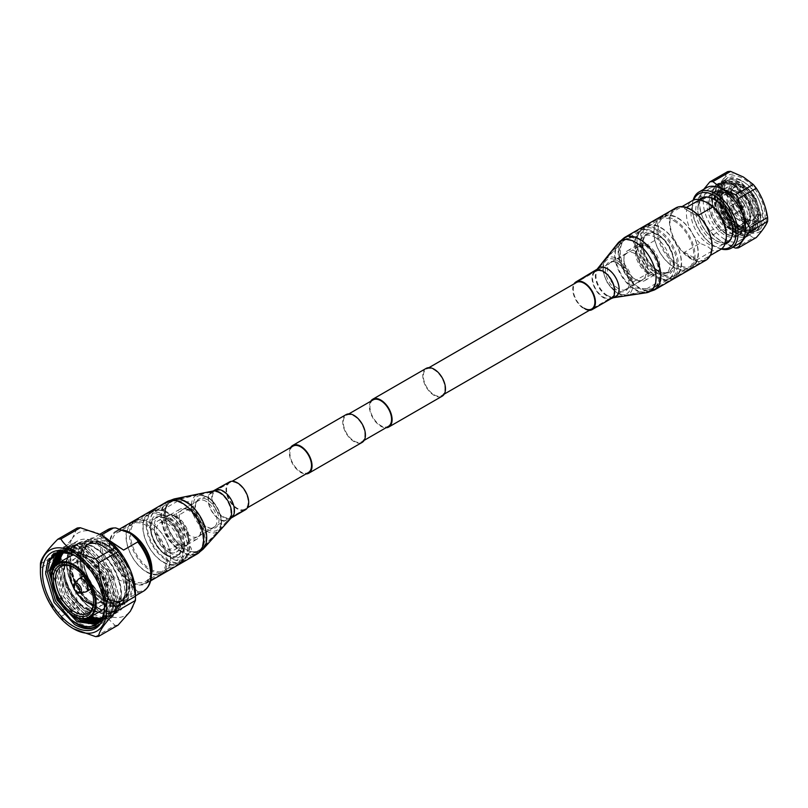 <?xml version="1.0" encoding="UTF-8"?>
<svg xmlns="http://www.w3.org/2000/svg" width="808" height="808" viewBox="0 0 808 808"><rect width="100%" height="100%" fill="white"/><g stroke="black" fill="none" stroke-linecap="round" stroke-linejoin="round"><path stroke-width="0.61" stroke-dasharray="4.04 3.03" d="M167.296 548.844A15.281 8.827 -120 0 0 174.942 549.602A15.281 8.827 -120 0 0 177.285 537.35A15.281 8.827 -120 0 0 167.296 523.887A15.281 8.827 -120 0 0 159.661 523.13A15.281 8.827 -120 0 0 157.318 535.381A15.281 8.827 -120 0 0 167.296 548.844M293.072 446.107A15.281 8.827 -120 0 0 290.729 458.348A15.281 8.827 -120 0 0 300.717 471.821A15.281 8.827 -120 0 0 308.353 472.569M290.638 447.511A16.039 9.262 -120 0 0 300.717 472.438A16.039 9.262 -120 0 0 305.929 473.973M346.066 414.635A16.039 9.262 -120 0 0 343.602 427.493A16.039 9.262 -120 0 0 354.076 441.623A16.039 9.262 -120 0 0 362.095 442.42M434.128 394.789A15.281 8.827 -120 0 0 441.774 395.546A15.281 8.827 -120 0 0 444.117 383.305A15.281 8.827 -120 0 0 434.128 369.832A15.281 8.827 -120 0 0 426.493 369.074A15.281 8.827 -120 0 0 424.149 381.326A15.281 8.827 -120 0 0 434.128 394.789M647.592 271.549A15.281 8.827 -120 0 0 655.237 272.306A15.281 8.827 -120 0 0 657.581 260.055A15.281 8.827 -120 0 0 647.592 246.591A15.281 8.827 -120 0 0 639.956 245.834A15.281 8.827 -120 0 0 637.613 258.075A15.281 8.827 -120 0 0 647.592 271.549M370.69 401.293A16.039 9.262 -120 0 0 380.76 426.22A16.039 9.262 -120 0 0 385.971 427.765M426.109 368.418A16.039 9.262 -120 0 0 423.655 381.275A16.039 9.262 -120 0 0 434.128 395.405A16.039 9.262 -120 0 0 442.148 396.203M354.076 441.006A15.281 8.827 -120 0 0 361.721 441.764A15.281 8.827 -120 0 0 364.065 429.513A15.281 8.827 -120 0 0 354.076 416.049A15.281 8.827 -120 0 0 346.44 415.292A15.281 8.827 -120 0 0 344.097 427.543A15.281 8.827 -120 0 0 354.076 441.006M373.124 399.889A15.281 8.827 -120 0 0 370.781 412.131A15.281 8.827 -120 0 0 380.76 425.604A15.281 8.827 -120 0 0 388.406 426.361M722.857 198.819C727.796 228.997 765.115 244.733 763.388 216.756C761.914 201.243 754.621 189.092 741.502 180.305C728.382 174.427 721.09 178.639 719.615 192.94C720.665 208.696 727.543 221.089 740.239 230.129C752.945 236.239 759.813 232.27 760.863 218.221C759.399 202.707 752.096 190.547 738.977 181.76C725.857 175.892 718.565 180.103 717.09 194.395C718.14 210.151 725.018 222.553 737.724 231.583C750.42 237.703 757.298 233.734 758.348 219.675C756.874 204.161 749.582 192.011 736.462 183.214C723.342 177.346 716.04 181.558 714.575 195.859C715.625 211.615 722.504 224.008 735.199 233.037C747.895 239.158 754.773 235.189 755.823 221.129C754.349 205.616 747.057 193.466 733.937 184.678C718.585 175.387 707.061 189.708 714.02 209.434C707.222 190.052 718.504 176.003 733.644 185.446L748.319 200.808L754.379 220.907L752.066 230.28L745.633 234.724L734.533 232.078L720.635 216.898L715.06 196.91L721.261 183.719L735.785 184.951L750.309 199.768L756.51 219.392L750.945 232.219L737.048 230.623L723.16 215.443L717.585 195.455L723.786 182.265L738.31 183.487L752.834 198.314L759.035 217.928L753.46 230.765L739.572 229.169L725.675 213.989L720.11 194.001L726.311 180.81L740.835 182.032L755.359 196.849L761.56 216.473L755.985 229.3L742.087 227.715A28.431 16.231 61.3 0 1 740.653 226.785C731.765 220.321 725.837 210.999 722.857 198.819C726.22 211.928 732.927 221.715 742.956 228.179C769.105 244.854 769.004 194.829 742.158 181.234L739.451 179.952L727.644 180.032L721.443 193.223L727.018 213.211L740.916 228.401L754.803 229.987L760.379 217.16L754.177 197.536L739.653 182.719L725.13 181.487L718.928 194.688L724.493 214.665L738.391 229.856L752.288 231.442L757.854 218.614L751.652 198.99L737.128 184.173L722.605 182.951L716.403 196.142L721.978 216.13L735.866 231.31L749.763 232.896L755.339 220.069L749.137 200.445L734.613 185.628C728.836 182.537 723.897 182.184 719.807 184.567C712.989 188.931 711.07 197.223 714.02 209.434M721.261 183.719L719.807 184.567A28.421 16.413 60 0 0 715.797 207.424A28.421 16.413 60 0 0 734.29 232.219A28.421 16.413 60 0 0 745.633 234.724M732.977 247.167L722.675 242.41L712.868 234.997A36.39 21.008 60 0 1 709.828 231.229C704.081 222.705 700.304 212.979 698.516 202.05A36.39 21.008 60 0 1 698.516 198L703.839 189.203M698.516 198L716.252 187.759C721.999 181.265 725.776 175.902 727.574 171.66M735.502 248.076L753.248 237.835L743.441 230.421L730.604 224.755L712.868 234.997M709.828 231.229L727.574 220.988C725.816 210.151 722.039 200.434 716.252 191.809L698.516 202.05M697.213 215.968L684.427 208.585L697.213 215.968L698.294 215.342M684.427 252.258L697.213 259.641L690.214 257.51L684.427 252.258L699.981 243.279L707.414 246.369L712.757 250.662L697.213 259.641M686.406 207.444L684.427 208.585M646.673 245.147A28.229 16.301 60 0 1 654.399 287.739A28.229 16.301 60 0 1 646.673 288.81L635.28 288.012C633.108 286.254 632.452 284.295 633.31 282.113L633.896 281.436A28.229 16.301 60 0 1 626.17 238.845A28.229 16.301 60 0 1 633.896 237.764L633.31 238.441C632.452 240.622 633.108 242.592 635.28 244.339L646.673 245.147L660.964 236.896L659.914 235.805A27.634 15.958 60 0 1 674.529 266.074A27.634 15.958 60 0 1 659.914 279.477L650.066 273.791A27.634 15.958 60 0 1 635.452 243.521A27.634 15.958 60 0 1 650.066 230.118L659.914 235.805M650.066 230.118L648.178 229.512L633.896 237.764M633.896 281.436L648.178 273.185L650.066 273.791M659.914 279.477L660.964 280.568L646.673 288.81M736.936 203.727A4.606 2.656 60 0 1 739.845 207.484A4.606 2.656 60 0 1 739.542 211.242A4.606 2.656 60 0 1 736.936 211.252A4.606 2.656 60 0 1 733.846 206.888A4.606 2.656 60 0 1 734.987 203.353A4.606 2.656 60 0 1 736.936 203.727A4.606 2.656 60 0 1 739.946 207.787A4.606 2.656 60 0 1 739.239 211.484A4.606 2.656 60 0 1 736.936 211.252A4.606 2.656 60 0 1 733.927 207.191A4.606 2.656 60 0 1 734.634 203.495A4.606 2.656 60 0 1 736.936 203.727M732.422 206.333A4.606 2.656 60 0 1 735.432 210.393A4.606 2.656 60 0 1 734.725 214.08A4.606 2.656 60 0 1 732.422 213.857A4.606 2.656 60 0 1 729.412 209.797A4.606 2.656 60 0 1 730.119 206.111A4.606 2.656 60 0 1 732.422 206.333M732.422 224.048A17.089 9.868 60 0 1 721.261 208.989A17.089 9.868 60 0 1 723.877 195.294A17.089 9.868 60 0 1 732.422 196.142A17.089 9.868 60 0 1 743.582 211.201A17.089 9.868 60 0 1 740.966 224.897A17.089 9.868 60 0 1 732.422 224.048M744.188 220.251A20.756 11.989 60 0 1 729.503 194.829A20.756 11.989 60 0 1 744.188 186.355A20.756 11.989 60 0 1 758.864 211.777A20.756 11.989 60 0 1 744.188 220.251M743.39 185.81A21.978 12.686 60 0 1 757.53 204.454A21.978 12.686 60 0 1 755.147 222.281A21.978 12.686 60 0 1 754.783 222.543A21.978 12.686 60 0 1 743.39 221.705A21.978 12.686 60 0 1 728.927 201.96A21.978 12.686 60 0 1 732.826 184.507A21.978 12.686 60 0 1 733.23 184.315A21.978 12.686 60 0 1 743.39 185.81M737.674 188.769A22.402 12.938 60 0 1 752.197 208.131A22.402 12.938 60 0 1 749.289 226.21A22.402 12.938 60 0 1 748.875 226.462A22.402 12.938 60 0 1 737.674 225.351A22.402 12.938 60 0 1 723.039 205.606A22.402 12.938 60 0 1 726.473 187.658A22.402 12.938 60 0 1 726.897 187.426A22.402 12.938 60 0 1 737.674 188.769M734.937 190.345A22.402 12.938 60 0 1 749.572 210.09A22.402 12.938 60 0 1 746.138 228.048A22.402 12.938 60 0 1 734.937 226.937A22.402 12.938 60 0 1 720.302 207.191A22.402 12.938 60 0 1 723.736 189.244A22.402 12.938 60 0 1 734.937 190.345M730.351 229.593A22.422 12.948 60 0 1 715.706 209.838A22.422 12.948 60 0 1 719.14 191.87A22.422 12.948 60 0 1 730.351 192.981A22.422 12.948 60 0 1 744.996 212.736A22.422 12.948 60 0 1 741.562 230.704A22.422 12.948 60 0 1 730.351 229.593M726.543 195.183A22.422 12.948 60 0 1 741.188 214.938A22.422 12.948 60 0 1 737.755 232.906A22.422 12.948 60 0 1 726.543 231.795A22.422 12.948 60 0 1 711.899 212.039A22.422 12.948 60 0 1 715.332 194.072A22.422 12.948 60 0 1 726.543 195.183M726.331 233.987A24.957 14.413 60 0 1 710.03 211.999A24.957 14.413 60 0 1 713.848 191.991A24.957 14.413 60 0 1 726.331 193.233L726.543 193.354A24.664 14.241 60 0 1 743.976 223.553A24.664 14.241 60 0 1 726.543 233.623A24.664 14.241 60 0 1 709.101 203.424A24.664 14.241 60 0 1 726.543 193.354L726.331 193.233A24.957 14.413 60 0 1 743.976 223.796A24.957 14.413 60 0 1 738.815 235.229A24.957 14.413 60 0 1 726.331 233.987A24.957 14.413 60 0 1 721.16 245.42A24.957 14.413 60 0 1 708.677 244.178A24.957 14.413 60 0 1 692.375 222.19A24.957 14.413 60 0 1 696.203 202.192A24.957 14.413 60 0 1 708.677 203.424M724.655 194.203A24.957 14.413 60 0 1 740.956 216.191A24.957 14.413 60 0 1 737.128 236.199A24.957 14.413 60 0 1 724.655 234.956A24.957 14.413 60 0 1 708.343 212.969A24.957 14.413 60 0 1 712.171 192.961A24.957 14.413 60 0 1 724.655 194.203M724.655 239.208A30.159 17.412 60 0 1 704.95 212.625A30.159 17.412 60 0 1 709.575 188.466A30.159 17.412 60 0 1 724.655 189.951A30.159 17.412 60 0 1 744.35 216.534A30.159 17.412 60 0 1 739.734 240.703A30.159 17.412 60 0 1 724.655 239.208M733.058 234.35A30.159 17.412 60 0 1 713.353 207.777A30.159 17.412 60 0 1 717.979 183.608A30.159 17.412 60 0 1 733.058 185.103A30.159 17.412 60 0 1 754.379 222.038A30.159 17.412 60 0 1 748.137 235.845A30.159 17.412 60 0 1 733.058 234.35M743.562 228.533L743.562 228.533A30.451 17.584 60 0 1 722.029 191.233A30.451 17.584 60 0 1 743.562 178.8A30.451 17.584 60 0 1 765.095 216.1A30.451 17.584 60 0 1 743.562 228.533L742.956 228.179L743.562 228.533M743.562 177.215A32.391 18.695 60 0 1 766.459 216.887A32.391 18.695 60 0 1 743.562 230.108A32.391 18.695 60 0 1 720.655 190.446A32.391 18.695 60 0 1 743.562 177.215M721.302 249.046A32.391 18.695 60 0 1 715.201 246.48L715.201 246.48A32.391 18.695 60 0 1 692.294 206.818A32.391 18.695 60 0 1 693.123 200.243M738.744 243.844A32.391 18.695 60 0 1 722.554 242.238A32.391 18.695 60 0 1 701.395 213.696A32.391 18.695 60 0 1 706.354 187.749M721.766 248.692A30.906 17.837 60 0 1 714.151 245.874L715.201 246.48L714.151 245.874A30.906 17.837 60 0 1 692.294 208.03A30.906 17.837 60 0 1 693.668 200.02M725.049 244.036A25.997 15.009 60 0 1 714.151 241.875A25.997 15.009 60 0 1 697.738 220.746A25.997 15.009 60 0 1 699.344 199.505M726.139 242.541A25.26 14.584 60 0 1 715.585 240.431A25.26 14.584 60 0 1 699.667 219.948A25.26 14.584 60 0 1 701.182 199.313M705.798 196.91A25.26 14.584 60 0 1 706.636 196.798A25.26 14.584 60 0 1 715.585 199.192A25.26 14.584 60 0 1 731.058 218.453A25.26 14.584 60 0 1 731.038 239.067A25.26 14.584 60 0 1 730.533 239.734M707.596 197.031A24.957 14.413 60 0 1 715.585 199.435A24.957 14.413 60 0 1 731.321 238.128M728.069 241.43A24.957 14.413 60 0 1 715.585 240.188A24.957 14.413 60 0 1 699.284 218.2A24.957 14.413 60 0 1 703.111 198.192M720.484 249.581A28.229 16.301 60 0 1 712.757 250.662M678.104 218.402A28.229 16.301 60 0 1 696.547 243.279A28.229 16.301 60 0 1 692.214 265.903A28.229 16.301 60 0 1 678.104 264.499A28.229 16.301 60 0 1 659.661 239.623A28.229 16.301 60 0 1 663.994 217.009A28.229 16.301 60 0 1 678.104 218.402M677.68 217.806A29.27 16.897 60 0 1 696.799 243.592A29.27 16.897 60 0 1 692.315 267.044A29.27 16.897 60 0 1 677.68 265.6A29.27 16.897 60 0 1 658.56 239.804A29.27 16.897 60 0 1 663.045 216.352A29.27 16.897 60 0 1 677.68 217.806M674.327 219.736A29.27 16.897 60 0 1 693.446 245.531A29.27 16.897 60 0 1 688.961 268.983A29.27 16.897 60 0 1 674.327 267.529A29.27 16.897 60 0 1 655.207 241.743A29.27 16.897 60 0 1 659.692 218.291A29.27 16.897 60 0 1 674.327 219.736M673.902 220.837A28.229 16.301 60 0 1 692.345 245.703A28.229 16.301 60 0 1 688.012 268.327A28.229 16.301 60 0 1 673.902 266.933A28.229 16.301 60 0 1 655.46 242.057A28.229 16.301 60 0 1 659.793 219.433A28.229 16.301 60 0 1 673.902 220.837M661.298 228.108A28.229 16.301 60 0 1 679.74 252.985A28.229 16.301 60 0 1 675.407 275.609A28.229 16.301 60 0 1 661.298 274.205A28.229 16.301 60 0 1 642.855 249.329A28.229 16.301 60 0 1 647.178 226.715A28.229 16.301 60 0 1 661.298 228.108M660.873 227.502A29.27 16.897 60 0 1 679.993 253.298A29.27 16.897 60 0 1 675.508 276.75A29.27 16.897 60 0 1 660.873 275.296A29.27 16.897 60 0 1 641.754 249.51A29.27 16.897 60 0 1 646.238 226.058A29.27 16.897 60 0 1 660.873 227.502M657.722 229.321A29.27 16.897 60 0 1 676.841 255.116A29.27 16.897 60 0 1 672.357 278.568A29.27 16.897 60 0 1 657.722 277.114L657.722 277.114A29.27 16.897 60 0 1 637.027 241.269A29.27 16.897 60 0 1 643.087 227.876A29.27 16.897 60 0 1 657.722 229.321M657.096 230.411A28.381 16.382 60 0 1 677.155 265.165A28.381 16.382 60 0 1 657.096 276.75L657.722 277.114L657.096 276.75A28.381 16.382 60 0 1 637.027 241.996A28.381 16.382 60 0 1 657.096 230.411M657.096 234.057A23.917 13.807 60 0 1 657.672 234.401A23.917 13.807 60 0 1 673.993 262.681A23.917 13.807 60 0 1 657.096 273.114A23.917 13.807 60 0 1 640.178 243.824A23.917 13.807 60 0 1 657.096 234.057M658.146 271.246A22.371 12.918 60 0 1 642.33 243.844A22.371 12.918 60 0 1 658.146 234.704A22.371 12.918 60 0 1 658.692 235.027A22.371 12.918 60 0 1 673.963 261.479A22.371 12.918 60 0 1 658.146 271.246M658.146 270.569A21.543 12.433 60 0 1 644.077 251.581A21.543 12.433 60 0 1 647.38 234.32A21.543 12.433 60 0 1 658.146 235.391A21.543 12.433 60 0 1 672.226 254.368A21.543 12.433 60 0 1 668.923 271.629A21.543 12.433 60 0 1 658.146 270.569M654.995 237.209A21.543 12.433 60 0 1 669.064 256.187A21.543 12.433 60 0 1 665.762 273.457A21.543 12.433 60 0 1 654.995 272.387A21.543 12.433 60 0 1 640.916 253.399A21.543 12.433 60 0 1 644.218 236.138A21.543 12.433 60 0 1 654.995 237.209M617.16 263.065A16.625 9.605 60 0 1 628.149 287.82A16.625 9.605 60 0 1 617.16 290.213A16.625 9.605 60 0 1 605.596 272.427A16.625 9.605 60 0 1 612.969 261.529A16.625 9.605 60 0 1 617.16 263.065M618.423 288.648A15.594 9.009 60 0 1 608.232 274.902A15.594 9.009 60 0 1 610.626 262.398A15.594 9.009 60 0 1 614.484 261.741A15.594 9.009 60 0 1 618.423 263.176A15.594 9.009 60 0 1 628.725 286.406A15.594 9.009 60 0 1 626.22 289.416A15.594 9.009 60 0 1 618.423 288.648M634.926 279.124L634.926 279.124A15.594 9.009 60 0 1 623.897 260.014A15.594 9.009 60 0 1 627.129 252.874A15.594 9.009 60 0 1 634.926 253.641A15.594 9.009 60 0 1 645.117 267.397A15.594 9.009 60 0 1 642.724 279.891A15.594 9.009 60 0 1 634.926 279.124L636.078 279.79A17.231 9.948 60 0 1 623.897 258.681A17.231 9.948 60 0 1 627.462 250.793A17.231 9.948 60 0 1 636.078 251.642A17.231 9.948 60 0 1 647.339 266.832A17.231 9.948 60 0 1 644.693 280.639A17.231 9.948 60 0 1 636.078 279.79L634.926 279.124M647.592 273.134A17.231 9.948 60 0 1 636.34 257.954A17.231 9.948 60 0 1 638.976 244.147A17.231 9.948 60 0 1 647.592 244.996A17.231 9.948 60 0 1 658.853 260.186A17.231 9.948 60 0 1 656.217 273.993A17.231 9.948 60 0 1 647.592 273.134M742.602 206.05A2.242 1.293 60 0 1 741.017 203.303A2.242 1.293 60 0 1 742.602 202.384A2.242 1.293 60 0 1 744.188 205.131A2.242 1.293 60 0 1 742.602 206.05M742.097 201.96A3.121 1.798 60 0 1 744.067 204.474A3.121 1.798 60 0 1 743.895 207.02A3.121 1.798 60 0 1 743.865 207.05A3.121 1.798 60 0 1 742.097 207.05A3.121 1.798 60 0 1 740.007 204.101A3.121 1.798 60 0 1 740.785 201.707A3.121 1.798 60 0 1 740.815 201.697A3.121 1.798 60 0 1 742.097 201.96M648.178 273.185A28.229 16.301 60 0 1 640.461 230.593A28.229 16.301 60 0 1 648.178 229.512M660.964 236.896A28.229 16.301 60 0 1 674.529 266.559A28.229 16.301 60 0 1 668.691 279.487A28.229 16.301 60 0 1 660.964 280.568M633.31 282.113A28.098 16.221 60 0 1 623.241 241.127A28.098 16.221 60 0 1 623.402 240.966A28.098 16.221 60 0 1 633.31 238.441M645.501 245.481A28.098 16.221 60 0 1 659.015 271.438A28.098 16.221 60 0 1 651.177 289.072A28.098 16.221 60 0 1 650.955 289.133A28.098 16.221 60 0 1 645.501 289.153M756.278 237.562A36.39 21.008 60 0 1 753.248 237.835M730.604 224.755A36.39 21.008 60 0 1 727.574 220.988M716.252 191.809A36.39 21.008 60 0 1 716.252 187.759M733.644 185.446L733.058 185.103M740.653 226.785A28.421 16.413 60 0 1 722.029 192.89A28.421 16.413 60 0 1 727.907 179.881A28.421 16.413 60 0 1 739.451 179.952M699.981 243.279A28.229 16.301 60 0 1 692.254 200.687M146.288 571.539A28.229 16.301 -120 0 0 160.398 572.943A28.229 16.301 -120 0 0 164.731 550.319A28.229 16.301 -120 0 0 146.288 525.452A28.229 16.301 -120 0 0 132.179 524.049A28.229 16.301 -120 0 0 127.846 546.673A28.229 16.301 -120 0 0 146.288 571.539M131.482 580.094A28.229 16.301 -120 0 0 145.591 581.487A28.229 16.301 -120 0 0 151.439 568.569A28.229 16.301 -120 0 0 131.482 533.997L130.623 533.502L131.482 533.997A28.229 16.301 -120 0 0 117.362 532.603A28.229 16.301 -120 0 0 113.039 555.217A28.229 16.301 -120 0 0 131.482 580.094M146.713 572.145A29.27 16.897 -120 0 0 161.347 573.599A29.27 16.897 -120 0 0 165.832 550.147A29.27 16.897 -120 0 0 146.713 524.352A29.27 16.897 -120 0 0 132.078 522.907A29.27 16.897 -120 0 0 127.593 546.36A29.27 16.897 -120 0 0 146.713 572.145M150.066 570.216A29.27 16.897 -120 0 0 164.701 571.66A29.27 16.897 -120 0 0 169.185 548.208A29.27 16.897 -120 0 0 150.066 522.423A29.27 16.897 -120 0 0 135.431 520.968A29.27 16.897 -120 0 0 130.947 544.42A29.27 16.897 -120 0 0 150.066 570.216M150.49 569.115A28.229 16.301 -120 0 0 164.6 570.519A28.229 16.301 -120 0 0 168.933 547.895A28.229 16.301 -120 0 0 150.49 523.018A28.229 16.301 -120 0 0 136.38 521.625A28.229 16.301 -120 0 0 132.047 544.239A28.229 16.301 -120 0 0 150.49 569.115M163.095 561.843A28.229 16.301 -120 0 0 177.204 563.237A28.229 16.301 -120 0 0 181.537 540.623A28.229 16.301 -120 0 0 163.095 515.746A28.229 16.301 -120 0 0 148.985 514.342A28.229 16.301 -120 0 0 144.652 536.966A28.229 16.301 -120 0 0 163.095 561.843M163.519 562.439A29.27 16.897 -120 0 0 178.154 563.893A29.27 16.897 -120 0 0 182.638 540.441A29.27 16.897 -120 0 0 163.519 514.645A29.27 16.897 -120 0 0 148.884 513.201A29.27 16.897 -120 0 0 144.4 536.653A29.27 16.897 -120 0 0 163.519 562.439M166.882 560.51A29.27 16.897 -120 0 0 181.507 561.954A29.27 16.897 -120 0 0 187.577 548.561A29.27 16.897 -120 0 0 166.882 512.706L166.882 512.706A29.27 16.897 -120 0 0 152.247 511.262A29.27 16.897 -120 0 0 147.753 534.714A29.27 16.897 -120 0 0 166.882 560.51M167.296 512.949A28.674 16.554 -120 0 0 147.026 524.665A28.674 16.554 -120 0 0 167.296 559.772A28.674 16.554 -120 0 0 187.577 548.066A28.674 16.554 -120 0 0 167.296 512.959A28.674 16.554 -120 0 0 167.296 512.949L167.296 512.959M167.296 516.847A23.907 13.807 -120 0 0 150.399 527.281A23.907 13.807 -120 0 0 166.721 555.54A23.907 13.807 -120 0 0 167.296 555.884A23.907 13.807 -120 0 0 184.204 546.127A23.907 13.807 -120 0 0 167.296 516.847M166.246 518.706A22.371 12.918 -120 0 0 150.439 528.462A22.371 12.918 -120 0 0 165.711 554.914A22.371 12.918 -120 0 0 166.246 555.237A22.371 12.918 -120 0 0 182.073 546.107A22.371 12.918 -120 0 0 166.246 518.706M169.397 552.743A21.543 12.433 -120 0 0 180.174 553.813A21.543 12.433 -120 0 0 183.477 536.542A21.543 12.433 -120 0 0 169.397 517.564A21.543 12.433 -120 0 0 158.631 516.494A21.543 12.433 -120 0 0 155.328 533.755A21.543 12.433 -120 0 0 169.397 552.743M166.246 554.561A21.543 12.433 -120 0 0 177.023 555.631A21.543 12.433 -120 0 0 180.325 538.37A21.543 12.433 -120 0 0 166.246 519.382A21.543 12.433 -120 0 0 155.479 518.312A21.543 12.433 -120 0 0 152.177 535.573A21.543 12.433 -120 0 0 166.246 554.561M207.232 499.738A16.625 9.605 -120 0 0 196.243 502.121A16.625 9.605 -120 0 0 207.232 526.887A16.625 9.605 -120 0 0 211.423 528.422A16.625 9.605 -120 0 0 218.786 517.524A16.625 9.605 -120 0 0 207.232 499.738M205.969 501.303A15.594 9.009 -120 0 0 198.172 500.526A15.594 9.009 -120 0 0 195.667 503.546A15.594 9.009 -120 0 0 205.969 526.776A15.594 9.009 -120 0 0 209.898 528.21A15.594 9.009 -120 0 0 213.767 527.553A15.594 9.009 -120 0 0 216.16 515.049A15.594 9.009 -120 0 0 205.969 501.303M190.314 510.343A15.594 9.009 -120 0 0 186.375 508.909A15.594 9.009 -120 0 0 182.517 509.565A15.594 9.009 -120 0 0 180.123 522.069A15.594 9.009 -120 0 0 190.314 535.815A15.594 9.009 -120 0 0 198.112 536.593A15.594 9.009 -120 0 0 200.616 533.573A15.594 9.009 -120 0 0 190.314 510.343M188.314 510.161A17.231 9.948 -120 0 0 183.961 508.575A17.231 9.948 -120 0 0 179.689 509.313A17.231 9.948 -120 0 0 177.053 523.119A17.231 9.948 -120 0 0 188.314 538.31A17.231 9.948 -120 0 0 196.93 539.158A17.231 9.948 -120 0 0 199.697 535.825A17.231 9.948 -120 0 0 188.314 510.161M176.8 516.807A17.231 9.948 -120 0 0 172.447 515.231A17.231 9.948 -120 0 0 168.175 515.959A17.231 9.948 -120 0 0 165.539 529.765A17.231 9.948 -120 0 0 176.8 544.956A17.231 9.948 -120 0 0 185.416 545.804A17.231 9.948 -120 0 0 188.183 542.471A17.231 9.948 -120 0 0 176.8 516.807M175.7 516.716A18.13 10.464 -120 0 0 171.124 515.049A18.13 10.464 -120 0 0 166.64 515.817A18.13 10.464 -120 0 0 163.862 530.341A18.13 10.464 -120 0 0 175.7 546.309A18.13 10.464 -120 0 0 184.769 547.208A18.13 10.464 -120 0 0 187.678 543.703A18.13 10.464 -120 0 0 175.7 516.716M167.296 521.564A18.13 10.464 -120 0 0 158.237 520.665A18.13 10.464 -120 0 0 155.459 535.189A18.13 10.464 -120 0 0 167.296 551.167A18.13 10.464 -120 0 0 176.356 552.066A18.13 10.464 -120 0 0 179.144 537.542A18.13 10.464 -120 0 0 167.296 521.564M78.336 579.306A7.423 4.293 -120 0 0 78.053 585.376A7.423 4.293 -120 0 0 82.689 591.274A7.423 4.293 -120 0 0 85.638 591.941M82.8 576.569A7.423 4.293 -120 0 0 81.658 582.528A7.423 4.293 -120 0 0 86.517 589.072A7.423 4.293 -120 0 0 90.223 589.436M90.9 588.87A7.423 4.293 -120 0 0 91.132 582.79A7.423 4.293 -120 0 0 86.517 576.942A7.423 4.293 -120 0 0 83.628 576.276M89.244 600.596A23.472 13.554 -120 0 0 100.98 601.758A23.472 13.554 -120 0 0 104.575 582.952A23.472 13.554 -120 0 0 89.244 562.267A23.472 13.554 -120 0 0 77.507 561.095A23.472 13.554 -120 0 0 73.912 579.912A23.472 13.554 -120 0 0 89.244 600.596M93.374 604.414A23.472 13.554 -120 0 0 98.253 603.334A23.472 13.554 -120 0 0 101.848 584.527A23.472 13.554 -120 0 0 86.517 563.843A23.472 13.554 -120 0 0 74.78 562.681A23.472 13.554 -120 0 0 71.397 566.357M93.637 601.516A26.947 15.564 -120 0 0 93.637 600.9A26.947 15.564 -120 0 0 74.588 567.893A26.947 15.564 -120 0 0 74.043 567.59M93.223 605.242A26.947 15.564 -120 0 0 102.717 604.768A26.947 15.564 -120 0 0 106.848 583.174A26.947 15.564 -120 0 0 89.244 559.429A26.947 15.564 -120 0 0 75.77 558.086A26.947 15.564 -120 0 0 70.609 566.075M70.195 570.105A26.947 15.564 -120 0 0 89.244 603.435A26.947 15.564 -120 0 0 89.526 603.596M74.588 567.893L73.488 567.256L74.588 567.893M70.215 556.217A31.35 18.099 -120 0 0 65.408 581.336A31.35 18.099 -120 0 0 85.89 608.959A31.35 18.099 -120 0 0 101.566 610.515M104.424 608.111A31.35 18.099 -120 0 0 105.393 582.467A31.35 18.099 -120 0 0 85.89 557.773A31.35 18.099 -120 0 0 73.74 554.945M86.517 608.353A31.047 17.927 -120 0 0 102.04 609.899A31.047 17.927 -120 0 0 106.808 585.012A31.047 17.927 -120 0 0 86.517 557.651A31.047 17.927 -120 0 0 70.993 556.116A31.047 17.927 -120 0 0 66.236 580.992A31.047 17.927 -120 0 0 86.517 608.353M85.89 608.717A31.047 17.927 -120 0 0 101.414 610.262A31.047 17.927 -120 0 0 106.171 585.376A31.047 17.927 -120 0 0 85.89 558.015A31.047 17.927 -120 0 0 70.367 556.48A31.047 17.927 -120 0 0 65.6 581.356A31.047 17.927 -120 0 0 85.89 608.717M93.869 610.293A38.622 22.301 -120 0 0 113.181 612.212A38.622 22.301 -120 0 0 119.109 581.255A38.622 22.301 -120 0 0 93.869 547.218A38.622 22.301 -120 0 0 74.558 545.309A38.622 22.301 -120 0 0 68.64 576.255A38.622 22.301 -120 0 0 93.869 610.293M59.56 562.368A38.622 22.301 -120 0 0 86.517 614.545A38.622 22.301 -120 0 0 90.91 616.666M102.091 617.908A38.622 22.301 -120 0 0 105.828 616.454A38.622 22.301 -120 0 0 111.757 585.507A38.622 22.301 -120 0 0 86.517 551.46A38.622 22.301 -120 0 0 67.205 549.551A38.622 22.301 -120 0 0 64.155 551.985M93.869 609.929A38.178 22.048 -120 0 0 120.867 594.345A38.178 22.048 -120 0 0 93.869 547.582A38.178 22.048 -120 0 0 66.872 563.166A38.178 22.048 -120 0 0 93.869 609.929L94.183 610.111A38.622 22.301 -120 0 0 113.504 612.03A38.622 22.301 -120 0 0 119.422 581.073A38.622 22.301 -120 0 0 94.183 547.036A38.622 22.301 -120 0 0 74.871 545.127A38.622 22.301 -120 0 0 66.872 562.802A38.622 22.301 -120 0 0 94.183 610.111L93.869 609.929M97.546 608.172A38.622 22.301 -120 0 0 116.857 610.09A38.622 22.301 -120 0 0 124.866 592.405A38.622 22.301 -120 0 0 97.546 545.097L97.546 545.097A38.622 22.301 -120 0 0 78.235 543.178A38.622 22.301 -120 0 0 72.316 574.135A38.622 22.301 -120 0 0 97.546 608.172M97.859 607.626A38.178 22.048 -120 0 0 124.866 592.042A38.178 22.048 -120 0 0 97.859 545.279L97.859 545.279A38.178 22.048 -120 0 0 70.862 560.863A38.178 22.048 -120 0 0 97.859 607.626M99.212 618.261L89.739 614.504C74.568 605.919 60.964 581.74 61.63 564.014L63.165 563.125C62.499 580.861 76.103 605.03 91.264 613.615L102.121 617.575L111.302 615.868L117.362 608.778L119.372 597.395L110.514 569.145L89.688 547.814L78.437 544.087L68.872 546.016L63.145 551.915M61.206 556.54L60.014 564.943L68.084 593.648L88.112 615.443L90.647 616.817M97.859 543.097A40.855 23.584 -120 0 0 77.437 541.067A40.855 23.584 -120 0 0 71.175 573.811A40.855 23.584 -120 0 0 97.859 609.808A40.855 23.584 -120 0 0 118.291 611.838A40.855 23.584 -120 0 0 124.553 579.094A40.855 23.584 -120 0 0 97.859 543.097M101.212 619.514L108.151 617.686L114.211 610.596L116.221 599.213L107.363 570.973L86.537 549.632L75.285 545.905L65.721 547.834L61.176 551.925M57.004 563.964L56.863 566.761L64.933 595.466L84.961 617.261L87.153 618.463M89.092 617.696L86.587 616.322L66.549 594.536L58.479 565.832L58.641 562.903M62.165 551.894L67.337 546.905L76.901 544.966L88.163 548.703L108.979 570.034L117.837 598.284L115.837 609.666L109.767 616.756L101.758 618.554M100.051 621.18L105 619.514L111.06 612.413L113.07 601.031L104.212 572.791L83.386 551.45L72.134 547.723L62.57 549.652L59.408 552.127M53.722 567.923L61.782 597.284L81.295 618.766M84.759 618.908L63.398 596.355L55.328 567.65L55.429 565.449M60.287 551.995L64.186 548.723L73.75 546.784L85.002 550.521L105.828 571.852L114.686 600.102L112.686 611.484L106.616 618.575L100.667 620.352M98.758 622.625L101.848 621.332L107.908 614.231L109.918 602.859L101.061 574.609L80.234 553.268L68.983 549.541L59.418 551.47L57.893 552.49M51.803 581.568L58.63 599.102L66.721 610.656M76.336 617.282L60.246 598.173L52.217 571.953M58.641 552.268L61.034 550.541L70.599 548.612L81.85 552.339L102.677 573.67L111.534 601.92L109.535 613.302L103.464 620.393L99.434 621.908M97.324 623.837L98.697 623.15L104.757 616.06L106.767 604.677L97.909 576.427L77.083 555.086L58.115 552.399M57.085 552.854L67.448 550.43L78.699 554.157L99.525 575.498L108.383 603.738L106.383 615.12L100.313 622.21L98.081 623.241M104.464 607.172A40.855 23.584 -120 0 0 104.484 605.99A40.855 23.584 -120 0 0 78.022 557.47L96.374 577.316L105.232 605.556L103.232 616.938L96.586 624.342M103.121 602.475A35.582 20.543 -120 0 0 120.907 604.232A35.582 20.543 -120 0 0 126.361 575.72A35.582 20.543 -120 0 0 103.121 544.37A35.582 20.543 -120 0 0 85.325 542.602A35.582 20.543 -120 0 0 79.871 571.115A35.582 20.543 -120 0 0 103.121 602.475M101.858 603.202A35.582 20.543 -120 0 0 119.645 604.96A35.582 20.543 -120 0 0 125.099 576.447A35.582 20.543 -120 0 0 101.858 545.097A35.582 20.543 -120 0 0 84.062 543.33A35.582 20.543 -120 0 0 78.608 571.842A35.582 20.543 -120 0 0 101.858 603.202M103.848 599.688A32.684 18.867 -120 0 0 120.19 601.303A32.684 18.867 -120 0 0 125.2 575.114A32.684 18.867 -120 0 0 103.848 546.309A32.684 18.867 -120 0 0 87.506 544.693A32.684 18.867 -120 0 0 82.497 570.882A32.684 18.867 -120 0 0 103.848 599.688M103.121 600.112A32.684 18.867 -120 0 0 119.463 601.728A32.684 18.867 -120 0 0 124.472 575.538A32.684 18.867 -120 0 0 103.121 546.733A32.684 18.867 -120 0 0 86.769 545.117A32.684 18.867 -120 0 0 81.76 571.307A32.684 18.867 -120 0 0 103.121 600.112M106.474 601.627A36.915 21.311 -120 0 0 124.937 603.455A36.915 21.311 -120 0 0 130.593 573.872A36.915 21.311 -120 0 0 106.474 541.34A36.915 21.311 -120 0 0 88.022 539.512A36.915 21.311 -120 0 0 82.355 569.095A36.915 21.311 -120 0 0 106.474 601.627M103.434 603.384A36.915 21.311 -120 0 0 121.887 605.212A36.915 21.311 -120 0 0 127.553 575.629A36.915 21.311 -120 0 0 103.434 543.097A36.915 21.311 -120 0 0 84.971 541.269A36.915 21.311 -120 0 0 79.315 570.852A36.915 21.311 -120 0 0 103.434 603.384M191.082 507.838C191.94 505.656 191.284 503.687 189.112 501.94L178.891 500.798A28.098 16.221 -120 0 0 173.437 500.819A28.098 16.221 -120 0 0 173.215 500.879A28.098 16.221 -120 0 0 165.377 518.514A28.098 16.221 -120 0 0 178.891 544.471L189.112 545.602C191.284 547.359 191.94 549.329 191.082 551.51A28.098 16.221 -120 0 0 200.99 548.986A28.098 16.221 -120 0 0 201.152 548.824A28.098 16.221 -120 0 0 191.082 507.838L176.205 516.766A28.229 16.301 -120 0 1 183.931 559.358A28.229 16.301 -120 0 1 176.205 560.439L190.496 552.187A28.229 16.301 -120 0 0 198.223 551.106A28.229 16.301 -120 0 0 190.496 508.515M137.683 592.91L137.804 591.607L129.381 583.73L115.736 578.861L113.484 578.942L99.424 587.062C102.01 592.284 105.454 596.153 109.726 598.657C114.039 601.101 118.665 601.899 123.614 601.031L137.683 592.91A35.582 20.543 -120 0 0 143.369 591.264M106.474 600.536A35.582 20.543 -120 0 0 124.27 602.293A35.582 20.543 -120 0 0 129.724 573.781A35.582 20.543 -120 0 0 106.474 542.431A35.582 20.543 -120 0 0 88.688 540.663A35.582 20.543 -120 0 0 83.234 569.175A35.582 20.543 -120 0 0 106.474 600.536M78.022 557.47L73.488 554.742M75.568 555.934L74.538 555.369M131.512 609.585A47.571 27.462 -120 0 0 135.492 593.567M95.546 636.613L114.999 625.382L102.949 613.595A47.571 27.462 -120 0 0 130.421 611.141M102.949 613.595L80.346 605.374L60.893 616.605A53.48 30.876 -120 0 1 57.772 612.727L77.225 601.495A53.48 30.876 -120 0 0 80.346 605.374M77.225 601.495L73.286 578.154A47.571 27.462 -120 0 0 100.768 612.333M73.286 578.154L72.195 575.336L59.893 556.833L40.44 568.064A53.48 30.876 -120 0 1 40.4 565.964M40.44 563.903L59.893 552.672L72.195 538.704A47.571 27.462 -120 0 0 72.195 575.336M72.195 538.704L77.225 528.018M100.768 534.704A47.571 27.462 -120 0 0 73.286 537.158M59.893 552.672A53.48 30.876 -120 0 0 59.893 556.833M114.999 625.382A53.48 30.876 -120 0 0 118.12 625.109M57.772 612.727C46.511 601.071 40.743 586.184 40.44 568.064M74.013 629.038C68.104 625.473 63.731 621.332 60.893 616.605M101.313 535.017L99.424 536.108L108.272 539.724M178.891 500.798L177.72 501.132A28.229 16.301 -120 0 0 169.993 502.212A28.229 16.301 -120 0 0 177.72 544.804L178.891 544.471M191.082 551.51L190.496 552.187M177.72 501.132L163.428 509.383A28.229 16.301 -120 0 0 155.702 510.464A28.229 16.301 -120 0 0 149.864 523.382A28.229 16.301 -120 0 0 163.428 553.056L177.72 544.804M163.428 509.383L164.478 510.474A27.634 15.958 -120 0 0 149.864 523.867A27.634 15.958 -120 0 0 164.478 554.147L163.428 553.056M176.205 560.439L174.326 559.833A27.634 15.958 -120 0 0 188.941 546.43A27.634 15.958 -120 0 0 174.326 516.161L176.205 516.766M174.326 516.161L164.478 510.474M164.478 554.147L174.326 559.833M73.659 587.719A23.472 13.554 -120 0 0 76.002 591.779M123.614 601.031L99.424 587.062M99.424 536.108L123.614 550.076M63.165 563.125L61.075 562.802L61.63 564.014M98.97 624.433L95.718 627.038L86.113 628.826L74.74 624.695L53.772 601.91L45.309 571.902L47.813 559.762L54.56 552.106L64.559 550.096L76.316 553.995L98.081 576.326L107.323 605.879L105.222 617.797L98.869 625.22L89.264 627.008L77.891 622.877L56.924 600.091L48.47 570.084L50.167 559.883M52.449 555.288L57.711 550.288L67.71 548.279L79.467 552.177L101.232 574.508L110.474 604.061L108.373 615.979L102.02 623.402L92.415 625.19L81.042 621.059L60.075 598.274L51.621 568.266L53.318 558.065M54.843 554.702L55.338 553.874M55.782 553.207L60.863 548.47L70.862 546.45L82.618 550.359L104.383 572.69L113.625 602.243L111.524 614.151L105.171 621.574L95.566 623.372L84.194 619.231L63.226 596.455L54.772 566.438L56.469 556.247M57.994 552.884L64.014 546.652L74.013 544.632L85.769 548.541L107.535 570.872L116.776 600.425L114.675 612.333L108.323 619.756L98.717 621.554L87.345 617.413L66.377 594.638L57.924 564.62L60.418 552.48L67.165 544.834L77.164 542.814L88.92 546.723L110.686 569.054L119.927 598.607L117.827 610.515L111.474 617.938L101.869 619.726L90.496 615.595L69.528 592.809L61.075 562.802M106.06 545.036A32.684 18.867 -120 0 0 89.718 543.42A32.684 18.867 -120 0 0 84.709 569.61A32.684 18.867 -120 0 0 106.06 598.405A32.684 18.867 -120 0 0 122.402 600.031A32.684 18.867 -120 0 0 127.412 573.842A32.684 18.867 -120 0 0 106.06 545.036M106.474 544.794A32.684 18.867 -120 0 0 90.132 543.178A32.684 18.867 -120 0 0 85.123 569.367A32.684 18.867 -120 0 0 106.474 598.162A32.684 18.867 -120 0 0 122.816 599.788A32.684 18.867 -120 0 0 127.826 573.599A32.684 18.867 -120 0 0 106.474 544.794M106.474 544.309A33.28 19.21 -120 0 0 82.941 557.894A33.28 19.21 -120 0 0 106.474 598.647A33.28 19.21 -120 0 0 130.007 585.063A33.28 19.21 -120 0 0 106.474 544.309M690.82 258.146A29.431 16.998 60 0 1 671.589 232.209A29.431 16.998 60 0 1 676.104 208.626A29.431 16.998 60 0 1 690.82 210.08A29.431 16.998 60 0 1 710.05 236.017A29.431 16.998 60 0 1 705.535 259.6A29.431 16.998 60 0 1 690.82 258.146M584.083 308.212A15.281 8.827 60 0 1 574.104 294.748A15.281 8.827 60 0 1 576.447 282.497L639.956 245.834M705.909 260.257A30.189 17.433 60 0 1 690.82 258.762A30.189 17.433 60 0 1 671.095 232.159A30.189 17.433 60 0 1 675.72 207.969M589.295 310.373A16.039 9.262 60 0 1 584.083 308.828A16.039 9.262 60 0 1 574.013 283.901M130.452 533.401A29.431 16.998 -120 0 0 115.908 532.048A29.431 16.998 -120 0 0 111.433 555.742A29.431 16.998 -120 0 0 130.805 581.669A29.431 16.998 -120 0 0 145.339 583.033A29.431 16.998 -120 0 0 151.359 571.64M237.269 483.386A15.281 8.827 -120 0 0 229.714 482.679A15.281 8.827 -120 0 0 227.391 494.981A15.281 8.827 -120 0 0 237.451 508.444A15.281 8.827 -120 0 0 245.006 509.151A15.281 8.827 -120 0 0 247.329 496.849A15.281 8.827 -120 0 0 237.269 483.386M123.957 530.27A30.189 17.433 -120 0 0 115.534 531.391A30.189 17.433 -120 0 0 110.938 555.702A30.189 17.433 -120 0 0 130.805 582.285A30.189 17.433 -120 0 0 145.723 583.679A30.189 17.433 -120 0 0 151.419 575.114M229.341 482.022A16.039 9.262 -120 0 0 226.897 494.94A16.039 9.262 -120 0 0 237.461 509.07A16.039 9.262 -120 0 0 245.379 509.808M739.017 220.241A17.089 9.868 60 0 1 727.856 205.181A17.089 9.868 60 0 1 730.472 191.486A17.089 9.868 60 0 1 739.017 192.334A17.089 9.868 60 0 1 750.178 207.393A17.089 9.868 60 0 1 747.562 221.079A17.089 9.868 60 0 1 739.017 220.241M739.249 192.173A17.119 9.888 60 0 1 750.784 208.525A17.119 9.888 60 0 1 746.309 221.584A17.119 9.888 60 0 1 739.249 220.129A17.119 9.888 60 0 1 728.483 206.313A17.119 9.888 60 0 1 729.412 192.314A17.119 9.888 60 0 1 739.249 192.173M743.946 218.665A18.645 10.767 60 0 1 732.21 203.626A18.645 10.767 60 0 1 733.23 188.385A18.645 10.767 60 0 1 743.946 188.224A18.645 10.767 60 0 1 756.49 206.03A18.645 10.767 60 0 1 751.632 220.251A18.645 10.767 60 0 1 743.946 218.665M744.188 187.729A19.079 11.019 60 0 1 757.672 211.09A19.079 11.019 60 0 1 744.188 218.877A19.079 11.019 60 0 1 730.695 195.516A19.079 11.019 60 0 1 744.188 187.729M734.937 225.361A20.473 11.817 60 0 1 720.463 200.283A20.473 11.817 60 0 1 734.937 191.93A20.473 11.817 60 0 1 749.41 216.999A20.473 11.817 60 0 1 734.937 225.361M734.098 224.877A19.281 11.13 60 0 1 721.504 207.878A19.281 11.13 60 0 1 724.453 192.425A19.281 11.13 60 0 1 734.098 193.385A19.281 11.13 60 0 1 746.693 210.373A19.281 11.13 60 0 1 743.734 225.826A19.281 11.13 60 0 1 734.098 224.877M731.19 195.061A19.281 11.13 60 0 1 743.794 212.049A19.281 11.13 60 0 1 740.835 227.502A19.281 11.13 60 0 1 731.19 226.553A19.281 11.13 60 0 1 718.595 209.555A19.281 11.13 60 0 1 721.554 194.102A19.281 11.13 60 0 1 731.19 195.061M730.351 228.007A20.473 11.817 60 0 1 715.878 202.929A20.473 11.817 60 0 1 730.351 194.577A20.473 11.817 60 0 1 744.825 219.645A20.473 11.817 60 0 1 730.351 228.007M617.16 260.62A19.614 11.322 60 0 1 631.028 284.648A19.614 11.322 60 0 1 617.16 292.647A19.614 11.322 60 0 1 603.293 268.63A19.614 11.322 60 0 1 617.16 260.62M617.979 258.974A21.059 12.16 60 0 1 632.159 279.103A21.059 12.16 60 0 1 626.634 295.152A21.059 12.16 60 0 1 617.979 293.365A21.059 12.16 60 0 1 604.737 276.386A21.059 12.16 60 0 1 605.859 259.176A21.059 12.16 60 0 1 617.979 258.974M207.232 529.321A19.614 11.322 -120 0 0 221.099 521.322A19.614 11.322 -120 0 0 207.232 497.304A19.614 11.322 -120 0 0 193.364 505.303A19.614 11.322 -120 0 0 207.232 529.321M206.414 530.977A21.059 12.16 -120 0 0 218.534 530.775A21.059 12.16 -120 0 0 219.655 513.565A21.059 12.16 -120 0 0 206.414 496.587A21.059 12.16 -120 0 0 197.758 494.789A21.059 12.16 -120 0 0 192.233 510.848A21.059 12.16 -120 0 0 206.414 530.977M74.366 583.79A5.494 3.171 -120 0 0 74.154 588.285A5.494 3.171 -120 0 0 77.588 592.648A5.494 3.171 -120 0 0 79.76 593.133M103.434 600.415A33.28 19.21 -120 0 0 126.967 586.82A33.28 19.21 -120 0 0 103.434 546.067A33.28 19.21 -120 0 0 79.901 559.651A33.28 19.21 -120 0 0 103.434 600.415M137.804 591.607A34.885 20.139 -120 0 0 151.439 574.003M107.797 529.634A35.582 20.543 -120 0 0 113.484 578.942M115.736 527.917A34.885 20.139 -120 0 0 102.101 545.521A34.885 20.139 -120 0 0 115.736 578.861M51.742 577.73A31.35 18.099 -120 0 0 73.912 615.878M639.492 287.779A29.431 16.998 60 0 1 620.261 261.843A29.431 16.998 60 0 1 624.776 238.259A29.431 16.998 60 0 1 639.492 239.713A29.431 16.998 60 0 1 658.722 265.65A29.431 16.998 60 0 1 654.207 289.244A29.431 16.998 60 0 1 639.492 287.779M635.512 289.375A28.573 16.493 60 0 1 617.817 267.105A28.573 16.493 60 0 1 618.423 243.733A28.573 16.493 60 0 1 635.512 242.713A28.573 16.493 60 0 1 654.924 270.781A28.573 16.493 60 0 1 646.289 292.001A28.573 16.493 60 0 1 635.512 289.375M607.374 295.465A16.14 9.322 60 0 1 597.385 282.881A16.14 9.322 60 0 1 597.718 269.68A16.14 9.322 60 0 1 607.374 269.104A16.14 9.322 60 0 1 618.342 284.961A16.14 9.322 60 0 1 613.464 296.95A16.14 9.322 60 0 1 607.374 295.465M603.394 272.104A15.281 8.827 60 0 1 613.383 285.577A15.281 8.827 60 0 1 611.04 297.819A15.281 8.827 60 0 1 603.394 297.061A15.281 8.827 60 0 1 593.415 283.598A15.281 8.827 60 0 1 595.759 271.347A15.281 8.827 60 0 1 603.394 272.104M654.581 289.89A30.189 17.433 60 0 1 639.492 288.395A30.189 17.433 60 0 1 619.766 261.792A30.189 17.433 60 0 1 624.392 237.602M646.4 292.749A29.3 16.918 60 0 1 635.351 290.062A29.3 16.918 60 0 1 617.211 267.216A29.3 16.918 60 0 1 617.827 243.258M613.575 297.697A16.867 9.736 60 0 1 607.222 296.152A16.867 9.736 60 0 1 596.779 283.002A16.867 9.736 60 0 1 597.132 269.216M611.414 298.475A16.039 9.262 60 0 1 603.394 297.677A16.039 9.262 60 0 1 592.92 283.547A16.039 9.262 60 0 1 595.375 270.7M182.063 503.606A29.431 16.998 -120 0 0 167.519 502.253A29.431 16.998 -120 0 0 163.044 525.947A29.431 16.998 -120 0 0 182.416 551.874A29.431 16.998 -120 0 0 196.95 553.227A29.431 16.998 -120 0 0 201.434 529.533A29.431 16.998 -120 0 0 182.063 503.606M185.517 502.142A28.795 16.625 -120 0 0 174.286 499.687A28.795 16.625 -120 0 0 166.246 521.503A28.795 16.625 -120 0 0 185.86 549.359A28.795 16.625 -120 0 0 202.556 548.652A28.795 16.625 -120 0 0 203.636 524.998A28.795 16.625 -120 0 0 185.517 502.142M219.554 493.082A15.928 9.191 -120 0 0 213.342 491.729A15.928 9.191 -120 0 0 208.898 503.798A15.928 9.191 -120 0 0 219.746 519.201A15.928 9.191 -120 0 0 228.977 518.807A15.928 9.191 -120 0 0 229.583 505.727A15.928 9.191 -120 0 0 219.554 493.082M223.2 516.676A15.281 8.827 -120 0 0 230.745 517.383A15.281 8.827 -120 0 0 233.068 505.071A15.281 8.827 -120 0 0 223.018 491.618A15.281 8.827 -120 0 0 215.463 490.911A15.281 8.827 -120 0 0 213.14 503.212A15.281 8.827 -120 0 0 223.2 516.676M167.145 501.596A30.189 17.433 -120 0 0 162.549 525.907A30.189 17.433 -120 0 0 182.416 552.49A30.189 17.433 -120 0 0 197.334 553.884M174.134 498.95A29.522 17.039 -120 0 0 165.893 521.322A29.522 17.039 -120 0 0 186.002 549.874A29.522 17.039 -120 0 0 203.121 549.157M213.191 490.981A16.655 9.615 -120 0 0 208.545 503.606A16.655 9.615 -120 0 0 219.897 519.716A16.655 9.615 -120 0 0 229.543 519.312M215.09 490.254A16.039 9.262 -120 0 0 212.645 503.172A16.039 9.262 -120 0 0 223.2 517.292A16.039 9.262 -120 0 0 231.128 518.029M174.942 549.602L247.43 507.747M441.774 395.546L444.198 394.142M705.535 259.6L654.207 289.244L646.289 292.001L613.464 296.95L591.729 308.969L655.237 272.306M361.721 441.764L364.156 440.36M346.44 415.292L348.874 413.888M426.493 369.074L428.917 367.67M159.661 523.13L232.148 481.275M734.725 214.08L739.239 211.484M723.877 195.294L729.412 192.314L733.23 188.385C726.927 193.607 733.674 213.342 744.097 218.675L751.632 220.251L746.309 221.584L740.966 224.897M733.23 184.315C735.129 182.931 738.694 183.426 743.926 185.8C756.611 192.496 764.429 216.17 755.147 222.281M754.783 222.543L749.289 226.21M746.138 228.048L748.875 226.462M724.453 192.425C716.393 195.415 722.705 218.837 734.694 224.816C738.431 226.836 741.441 227.169 743.734 225.826L740.835 227.502C748.905 224.513 742.582 201.101 730.594 195.122C726.857 193.092 723.847 192.758 721.554 194.102L724.453 192.425M737.755 232.906L741.562 230.704M737.128 236.199L738.815 235.229M709.575 188.466L717.979 183.608M706.636 196.798L704.93 196.96M725.443 242.945L721.16 245.42M688.961 268.983L692.315 267.044M675.407 275.609L688.012 268.327M672.357 278.568L675.508 276.75M665.762 273.457L668.923 271.629M623.241 241.127L605.859 259.176C602.818 262.681 602.091 267.65 603.677 274.084L607.161 282.507L617.474 293.334L626.634 295.152L650.955 289.133M614.484 261.741L612.969 261.529M610.626 262.398L627.129 252.874M623.897 260.014L623.897 258.681M627.462 250.793L638.976 244.147M740.815 201.697L742.421 201.98C744.33 203.495 744.825 205.181 743.895 207.02M743.865 207.05L739.542 211.242M623.402 240.966L640.461 230.593M651.177 289.072L668.691 279.487M692.214 265.903L710.283 255.469M722.029 192.89L722.029 191.233M725.13 181.487L726.311 180.81M722.605 182.951L723.786 182.265M754.803 229.987L755.985 229.3M752.288 231.442L753.46 230.765M749.763 232.896L750.945 232.219M754.379 220.907L754.379 222.038M663.994 217.009L682.053 206.575M740.785 201.707L734.987 203.353M644.693 280.639L656.217 273.993M626.22 289.416L642.724 279.891M628.725 286.406L628.149 287.82M644.218 236.138L647.38 234.32M658.692 235.027L657.672 234.401M673.963 261.479L673.993 262.681M637.027 241.996L637.027 241.269M643.087 227.876L646.238 226.058M647.178 226.715L659.793 219.433M659.692 218.291L663.045 216.352M700.425 199.748L696.203 202.192M731.038 239.067L730.058 240.471M692.294 208.03L692.294 206.818M739.734 240.703L748.137 235.845M712.171 192.961L713.848 191.991M715.332 194.072L719.14 191.87M723.736 189.244L726.473 187.658M732.826 184.507L726.897 187.426M730.119 206.111L734.634 203.495M744.511 230.522C740.613 232.553 736.29 232.199 731.533 229.462C726.937 226.725 723.049 222.614 719.878 217.14L716.05 207.727C713.777 201.869 716.13 190.749 720.776 189.405C724.675 187.385 729.008 187.739 733.755 190.466C746.016 198.091 757.429 220.261 744.511 230.522M731.533 194.334C741.34 199.818 750.915 219.109 742.289 226.664C740.31 227.906 737.472 227.553 733.755 225.604C723.948 220.119 714.383 200.818 722.998 193.263C723.352 191.961 726.2 192.314 731.533 194.334M160.398 572.943L145.591 581.487M164.701 571.66L161.347 573.599M177.204 563.237L164.6 570.519M181.507 561.954L178.154 563.893M165.711 554.914L166.721 555.54M150.439 528.462L150.399 527.281M180.174 553.813L177.023 555.631M173.437 500.819L197.758 494.789L206.919 496.617C218.453 502.768 226.088 523.776 218.534 530.775L201.152 548.824M195.667 503.546L196.243 502.121M198.172 500.526L182.517 509.565M186.375 508.909L183.961 508.575M179.689 509.313L168.175 515.959M172.447 515.231L171.124 515.049M166.64 515.817L158.237 520.665M100.98 601.758L98.253 603.334M75.77 558.086L61.105 566.549M102.04 609.899L101.414 610.262M113.181 612.212L105.828 616.454M116.857 610.09L113.504 612.03M77.437 541.067L68.872 546.016M67.337 546.905L65.721 547.834M64.186 548.723L62.57 549.652M61.034 550.541L59.418 551.47M109.767 616.756L108.151 617.686M106.616 618.575L105 619.514M103.464 620.393L101.848 621.332M100.313 622.21L98.697 623.15M97.162 624.039L96.021 624.695M120.907 604.232L119.645 604.96M86.769 545.117L87.506 544.693C91.859 542.269 97.213 542.825 103.555 546.339C123.503 556.51 134.623 595.041 120.19 601.303L119.463 601.728M124.937 603.455L121.887 605.212M151.439 568.569L151.439 569.549M135.492 595.819L124.27 602.293M104.484 605.99L104.484 608.414M99.849 534.219L88.688 540.663M173.215 500.879L155.702 510.464M183.931 559.358L200.99 548.986M88.022 539.512L84.971 541.269M85.325 542.602L84.062 543.33M118.291 611.838L111.302 615.868M78.235 543.178L74.871 545.127M74.558 545.309L67.205 549.551M70.993 556.116L70.367 556.48M93.637 600.9L93.637 602.162M102.717 604.768L88.062 613.232M77.507 561.095L74.78 562.681M184.769 547.208L176.356 552.066M188.183 542.471L187.678 543.703M196.93 539.158L185.416 545.804M200.616 533.573L199.697 535.825M213.767 527.553L198.112 536.593M209.898 528.21L211.423 528.422M158.631 516.494L155.479 518.312M152.247 511.262L148.884 513.201M148.985 514.342L136.38 521.625M135.431 520.968L132.078 522.907M132.179 524.049L117.362 532.603M90.132 543.178L89.718 543.42C75.285 549.682 86.406 588.204 106.353 598.385C112.696 601.899 118.049 602.445 122.402 600.031L122.816 599.788M576.447 282.497L597.718 269.68L618.423 243.733L624.776 238.259L676.104 208.626M229.714 482.679L213.342 491.729L174.286 499.687L167.519 502.253L115.908 532.048M145.339 583.033L196.95 553.227L202.556 548.652L228.977 518.807L245.006 509.151M150.652 580.841L145.723 583.679M119.806 528.927L115.534 531.391"/><path stroke-width="1.21" d="M247.43 507.747L308.353 472.569A15.281 8.827 -120 0 0 310.696 460.328A15.281 8.827 -120 0 0 300.717 446.864A15.281 8.827 -120 0 0 293.072 446.107L232.148 481.275M305.929 473.973A16.039 9.262 -120 0 0 308.737 473.225A16.039 9.262 -120 0 0 311.191 460.378A16.039 9.262 -120 0 0 300.717 446.248A16.039 9.262 -120 0 0 292.698 445.45A16.039 9.262 -120 0 0 290.638 447.511M308.737 473.225L362.095 442.42A16.039 9.262 -120 0 0 364.56 429.563A16.039 9.262 -120 0 0 354.076 415.433A16.039 9.262 -120 0 0 346.066 414.635L292.698 445.45M385.971 427.765A16.039 9.262 -120 0 0 388.779 427.008A16.039 9.262 -120 0 0 391.244 414.161A16.039 9.262 -120 0 0 380.76 400.031A16.039 9.262 -120 0 0 372.74 399.233A16.039 9.262 -120 0 0 370.69 401.293M388.779 427.008L442.148 396.203A16.039 9.262 -120 0 0 444.612 383.346A16.039 9.262 -120 0 0 434.128 369.216A16.039 9.262 -120 0 0 426.109 368.418L372.74 399.233M364.156 440.36L388.406 426.361A15.281 8.827 -120 0 0 390.749 414.11A15.281 8.827 -120 0 0 380.76 400.647A15.281 8.827 -120 0 0 373.124 399.889L348.874 413.888M703.839 189.203L709.828 181.901A36.39 21.008 60 0 1 712.868 181.628L722.675 189.032L735.502 194.698A36.39 21.008 60 0 1 738.542 198.475C740.3 209.302 744.067 219.029 749.864 227.654A36.39 21.008 60 0 1 749.864 231.694C744.107 238.188 740.34 243.561 738.542 247.803A36.39 21.008 60 0 1 735.502 248.076L732.977 247.167M712.868 181.628L730.604 171.387A36.39 21.008 60 0 0 727.574 171.66L709.828 181.901M730.604 171.387L743.441 177.043L753.248 184.456L735.502 194.698M738.542 198.475L756.278 188.234C762.035 196.758 765.802 206.474 767.6 217.413L749.864 227.654M749.864 231.694L767.6 221.453C765.843 225.644 762.075 231.007 756.278 237.562L738.542 247.803M698.294 215.342L712.757 206.989L707.414 202.697L699.981 199.616L686.406 207.444M693.123 200.243A32.391 18.695 60 0 1 699.001 191.991A32.391 18.695 60 0 1 715.201 193.597A32.391 18.695 60 0 1 736.351 222.139A32.391 18.695 60 0 1 731.391 248.086A32.391 18.695 60 0 1 721.302 249.046M699.001 191.991L706.354 187.749A32.391 18.695 60 0 1 722.554 189.345A32.391 18.695 60 0 1 743.703 217.887A32.391 18.695 60 0 1 738.744 243.844L731.391 248.086M693.668 200.02A30.906 17.837 60 0 1 714.151 195.415A30.906 17.837 60 0 1 735.654 228.593A30.906 17.837 60 0 1 721.766 248.692M699.344 199.505A25.997 15.009 60 0 1 704.93 196.96A25.997 15.009 60 0 1 714.151 199.414A25.997 15.009 60 0 1 730.079 219.241A25.997 15.009 60 0 1 730.058 240.471A25.997 15.009 60 0 1 725.049 244.036M701.182 199.313A25.26 14.584 60 0 1 705.798 196.91M731.321 238.128A24.957 14.413 60 0 1 728.069 241.43L725.443 242.945M700.425 199.748L703.111 198.192A24.957 14.413 60 0 1 707.596 197.031M730.533 239.734A25.26 14.584 60 0 1 726.139 242.541M707.414 202.697L708.677 203.424A24.957 14.413 60 0 1 726.331 233.987L726.331 236.663A28.229 16.301 60 0 1 720.484 249.581L710.283 255.469M712.757 206.989A28.229 16.301 60 0 1 726.331 236.663M753.248 184.456A36.39 21.008 60 0 1 756.278 188.234M767.6 217.413A36.39 21.008 60 0 1 767.6 221.453M682.053 206.575L692.254 200.687A28.229 16.301 60 0 1 699.981 199.616M79.76 593.133L85.638 591.941A7.423 4.293 -120 0 0 86.406 591.648A7.423 4.293 -120 0 0 87.547 585.699A7.423 4.293 -120 0 0 82.689 579.144A7.423 4.293 -120 0 0 78.972 578.78A7.423 4.293 -120 0 0 78.336 579.306L74.366 583.79C72.781 586.951 73.69 589.89 77.114 592.607L79.76 593.133A5.494 3.171 -120 0 0 81.305 588.992A5.494 3.171 -120 0 0 77.588 583.679A5.494 3.171 -120 0 0 74.366 583.79M86.406 591.648L90.223 589.436A7.423 4.293 -120 0 0 90.9 588.87M76.002 591.779A23.472 13.554 -120 0 0 86.517 602.172A23.472 13.554 -120 0 0 93.374 604.414M74.043 567.59A26.947 15.564 -120 0 0 61.105 566.549A26.947 15.564 -120 0 0 56.974 588.153A26.947 15.564 -120 0 0 74.588 611.898A26.947 15.564 -120 0 0 88.062 613.232A26.947 15.564 -120 0 0 93.637 601.516M70.609 566.075A26.947 15.564 -120 0 0 70.195 570.105M73.488 567.256A28.492 16.453 -120 0 0 53.338 578.892A28.492 16.453 -120 0 0 73.488 613.787A28.492 16.453 -120 0 0 93.637 602.162A28.492 16.453 -120 0 0 73.488 567.256L73.488 567.256M73.912 615.878A31.35 18.099 -120 0 0 89.587 617.433L101.566 610.515A31.35 18.099 -120 0 0 104.424 608.111M90.91 616.666A38.622 22.301 -120 0 0 102.091 617.908M63.145 551.915L61.206 556.54M61.176 551.925L57.004 563.964M58.641 562.903L62.165 551.894M59.408 552.127L53.722 567.923M81.295 618.766L98.758 622.625M55.429 565.449L60.287 551.995M57.893 552.49L50.561 570.408L51.803 581.568M66.721 610.656L78.659 620.898L97.324 623.837M98.081 623.241L80.275 619.968L76.336 617.282M52.217 571.953L52.177 569.468L58.641 552.268M58.115 552.399L56.257 553.298L49.803 560.621L47.409 572.226L55.479 600.93L70.71 619.372A40.855 23.584 -120 0 0 75.588 622.665A40.855 23.584 -120 0 0 96.021 624.695A40.855 23.584 -120 0 0 104.464 607.172M96.586 624.342L77.124 621.786L57.095 599.99L49.025 571.286L57.085 552.854M90.647 616.817L101.212 619.514M101.758 618.554L99.212 618.261M87.153 618.463L100.051 621.18M100.667 620.352L89.092 617.696M99.434 621.908L84.759 618.908M101.313 535.017L113.484 527.988L115.736 527.917L130.623 533.502L137.804 540.663L137.683 541.956L123.614 550.076L108.272 539.724M74.013 629.038L73.488 628.735A46.793 27.018 -120 0 0 106.585 609.626A46.793 27.018 -120 0 0 73.488 552.308A46.793 27.018 -120 0 0 40.4 571.418A46.793 27.018 -120 0 0 73.488 628.735L95.546 636.613A53.48 30.876 -120 0 0 98.667 636.34C98.96 631.26 104.737 623.049 115.998 611.686A53.48 30.876 -120 0 0 115.998 607.525C104.697 595.759 98.919 580.871 98.667 562.863A53.48 30.876 -120 0 0 95.546 558.985L74.013 551.399C68.064 547.794 63.691 543.653 60.893 538.976A53.48 30.876 -120 0 0 57.772 539.249L77.225 528.018A53.48 30.876 -120 0 1 80.346 527.745L100.768 534.704L102.949 535.967L114.999 547.753L95.546 558.985M73.488 554.742A43.824 25.3 -120 0 0 42.501 572.63A43.824 25.3 -120 0 0 73.488 626.311A43.824 25.3 -120 0 0 104.484 608.414A43.824 25.3 -120 0 0 73.488 554.742M74.538 555.369L63.327 551.925L53.934 554.197L47.743 561.843L45.652 573.69L54.217 602.526L74.568 624.443C84.739 630.25 92.87 630.24 98.97 624.433C92.991 629.705 85.133 629.23 75.397 623.008L70.71 619.372M98.667 562.863L118.12 551.632L130.421 570.145A47.571 27.462 -120 0 0 102.949 535.967M130.421 570.145L131.512 572.953L135.451 596.294L115.998 607.525M115.998 611.686L135.451 600.455A53.48 30.876 -120 0 0 135.492 598.395L135.492 593.567A47.571 27.462 -120 0 0 131.512 572.953M135.451 600.455L130.421 611.141L118.12 625.109L98.667 636.34M118.12 551.632A53.48 30.876 -120 0 0 114.999 547.753M135.492 598.395A53.48 30.876 -120 0 0 135.451 596.294M60.893 538.976L80.346 527.745M57.772 539.249C46.47 550.682 40.693 558.894 40.44 563.903A53.48 30.876 -120 0 0 40.4 565.964L40.4 571.418M107.797 529.634L113.484 527.988A35.582 20.543 -120 0 0 107.797 529.634L99.849 534.219M64.155 551.985A38.622 22.301 -120 0 0 59.56 562.368M73.74 554.945A31.35 18.099 -120 0 0 70.215 556.217L58.237 563.136A31.35 18.099 -120 0 0 51.742 577.73M89.526 603.596A26.947 15.564 -120 0 0 93.223 605.242M71.397 566.357A23.472 13.554 -120 0 0 73.659 587.719M83.628 576.276A7.423 4.293 -120 0 0 82.8 576.569L78.972 578.78M50.167 559.883L52.449 555.288M53.318 558.065L54.843 554.702M55.338 553.874L55.782 553.207M56.469 556.247L57.994 552.884M428.917 367.67L576.447 282.497A15.281 8.827 60 0 1 584.083 283.255A15.281 8.827 60 0 1 594.072 296.728A15.281 8.827 60 0 1 591.729 308.969A15.281 8.827 60 0 1 584.083 308.212M690.82 209.464A30.189 17.433 60 0 1 710.545 236.067A30.189 17.433 60 0 1 705.909 260.257L654.581 289.89A30.189 17.433 60 0 0 659.207 265.701A30.189 17.433 60 0 0 639.492 239.097A30.189 17.433 60 0 0 624.392 237.602L675.72 207.969A30.189 17.433 60 0 1 690.82 209.464M574.013 283.901A16.039 9.262 60 0 1 576.064 281.851A16.039 9.262 60 0 1 584.083 282.638A16.039 9.262 60 0 1 594.567 296.768A16.039 9.262 60 0 1 592.102 309.626A16.039 9.262 60 0 1 589.295 310.373M151.419 575.114A30.189 17.433 -120 0 0 130.442 532.785A30.189 17.433 -120 0 0 123.957 530.27M215.09 490.254A16.039 9.262 -120 0 1 223.008 490.991A16.039 9.262 -120 0 1 233.562 505.121A16.039 9.262 -120 0 1 231.128 518.029L245.379 509.808A16.039 9.262 -120 0 0 247.824 496.89A16.039 9.262 -120 0 0 237.259 482.77A16.039 9.262 -120 0 0 229.341 482.022L213.191 490.981L174.134 498.95L167.145 501.596L119.806 528.927M151.359 571.64A29.431 16.998 -120 0 0 130.452 533.401M76.811 591.921A4.06 2.343 -120 0 0 79.679 590.264A4.06 2.343 -120 0 0 76.811 585.295A4.06 2.343 -120 0 0 73.932 586.951A4.06 2.343 -120 0 0 76.811 591.921M89.587 617.433A31.35 18.099 -120 0 0 94.395 592.315A31.35 18.099 -120 0 0 73.912 564.691A31.35 18.099 -120 0 0 58.237 563.136C43.854 569.882 54.671 606.081 73.619 615.908C79.75 619.352 85.072 619.867 89.587 617.433M73.488 615.635A30.755 17.756 -120 0 0 95.233 603.081A30.755 17.756 -120 0 0 73.488 565.418A30.755 17.756 -120 0 0 51.742 577.972A30.755 17.756 -120 0 0 73.488 615.635M151.439 569.549L151.439 574.003A34.885 20.139 -120 0 0 137.804 540.663M135.492 595.819L143.369 591.264A35.582 20.543 -120 0 0 137.683 541.956M576.064 281.851L597.132 269.216L617.827 243.258A29.3 16.918 60 0 1 635.351 242.218A29.3 16.918 60 0 1 655.248 270.983A29.3 16.918 60 0 1 646.4 292.749L654.581 289.89M597.132 269.216A16.867 9.736 60 0 1 607.222 268.609A16.867 9.736 60 0 1 618.675 285.174A16.867 9.736 60 0 1 613.575 297.697L646.4 292.749M595.375 270.7A16.039 9.262 60 0 1 603.394 271.488A16.039 9.262 60 0 1 613.878 285.628A16.039 9.262 60 0 1 611.414 298.475L613.575 297.697M231.128 518.029L203.121 549.157L197.334 553.884A30.189 17.433 -120 0 0 201.929 529.573A30.189 17.433 -120 0 0 182.053 502.99A30.189 17.433 -120 0 0 167.145 501.596M203.121 549.157A29.522 17.039 -120 0 0 204.222 524.897A29.522 17.039 -120 0 0 185.648 501.465A29.522 17.039 -120 0 0 174.134 498.95M229.543 519.312A16.655 9.615 -120 0 0 230.169 505.626A16.655 9.615 -120 0 0 219.695 492.405A16.655 9.615 -120 0 0 213.191 490.981M444.198 394.142L591.729 308.969M57.55 552.551L56.267 553.298M143.369 591.264C148.722 587.87 151.409 582.124 151.439 574.003M592.102 309.626L611.414 298.475M617.827 243.258L624.392 237.602M197.334 553.884L150.652 580.841"/></g></svg>
